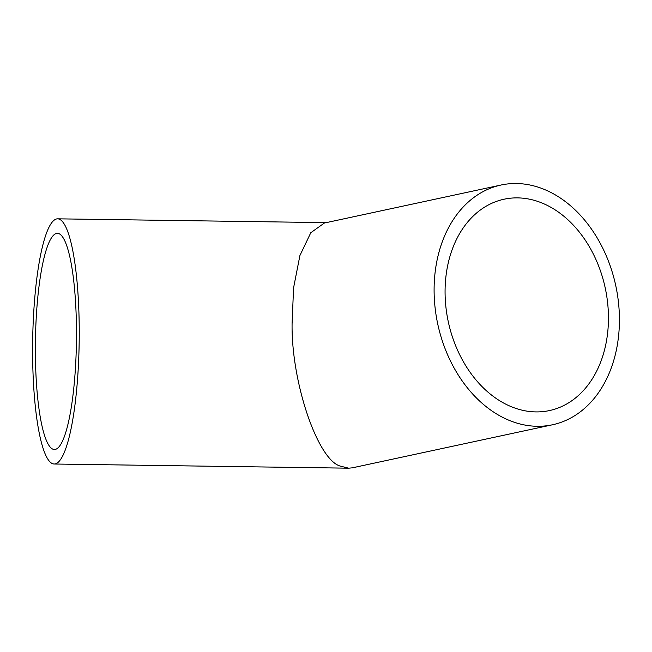 <?xml version="1.0" encoding="UTF-8"?>
<svg xmlns="http://www.w3.org/2000/svg" width="652" height="652" viewBox="0 0 652 652"><rect width="100%" height="100%" fill="white"/><g stroke="black" fill="none" stroke-linecap="round" stroke-linejoin="round"><path stroke-width="0.98" d="M53.871 234.924A108.085 20.505 -89.2 0 0 35.363 350.531A108.085 20.505 -89.2 0 0 54.385 449.497A108.085 20.505 -89.2 0 0 57.963 447.908A108.085 20.505 -89.2 0 0 76.48 332.3A108.085 20.505 -89.2 0 0 57.449 233.343A108.085 20.505 -89.2 0 0 53.871 234.924M608.43 315.429A108.085 80.261 -102.1 0 1 549.497 410.564A108.085 80.261 -102.1 0 1 445.096 294.37A108.085 80.261 -102.1 0 1 504.037 199.227A108.085 80.261 -102.1 0 1 608.43 315.429M53.603 220.629A122.6 23.26 90.8 0 1 57.661 218.827A122.6 23.26 90.8 0 1 79.242 331.077A122.6 23.26 90.8 0 1 58.24 462.211A122.6 23.26 90.8 0 1 54.181 464.012A122.6 23.26 90.8 0 1 32.6 351.754A122.6 23.26 90.8 0 1 53.603 220.629M552.546 424.762L352.382 467.818L348.681 468.185L340.694 466.213C317.899 460.777 291.167 382.292 292.088 323.514L293.571 287.858L299.912 255.543L310.792 232.731L324.37 223.033L500.981 185.038A122.6 91.044 77.9 0 0 434.126 292.952A122.6 91.044 77.9 0 0 552.546 424.762A122.6 91.044 77.9 0 0 619.4 316.839A122.6 91.044 77.9 0 0 500.981 185.038M57.661 218.827L326.196 222.634M54.181 464.012L348.681 468.185"/></g></svg>
